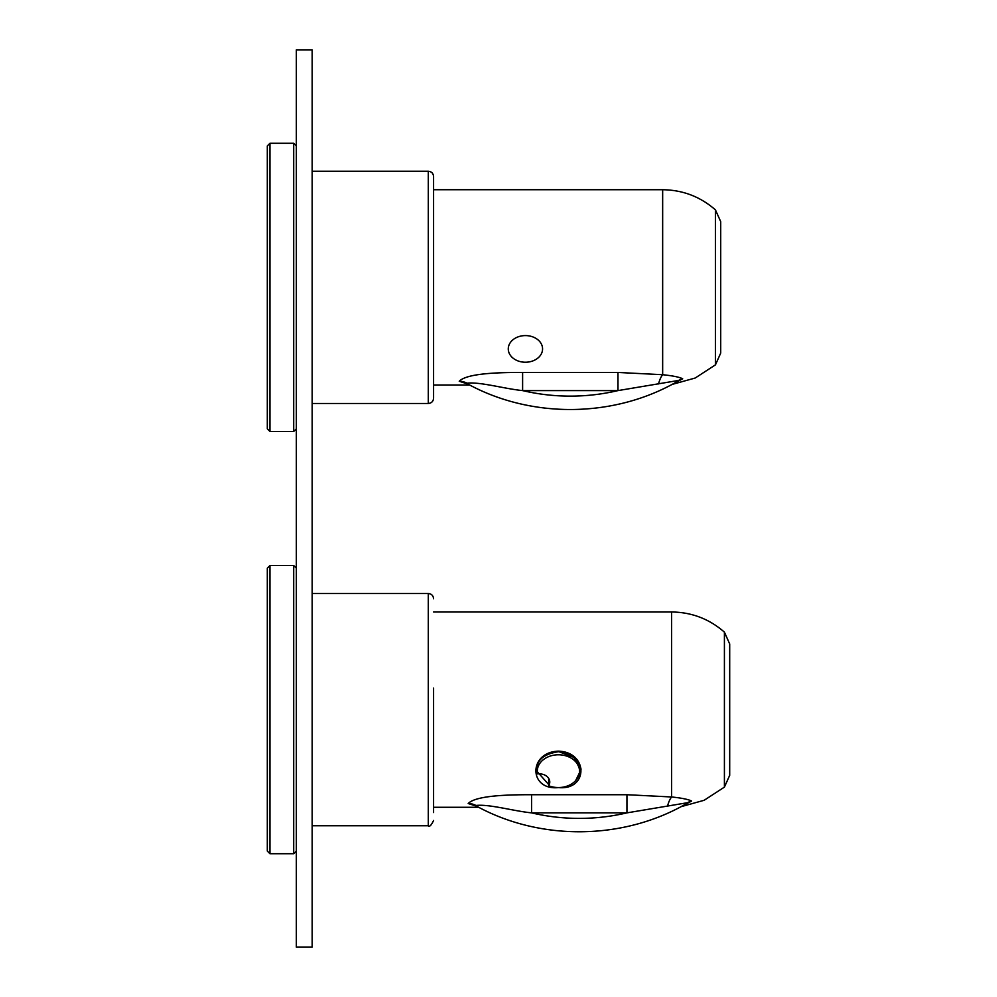 <?xml version="1.0" encoding="UTF-8"?>
<svg xmlns="http://www.w3.org/2000/svg" width="997" height="997" viewBox="0 0 997 997"><rect width="100%" height="100%" fill="white"/><g stroke="black" fill="none" stroke-linecap="round" stroke-linejoin="round"><path stroke-width="1.5" d="M428.299 171.247C431.502 171.559 433.259 173.316 433.583 176.531L433.583 398.214C433.259 401.417 431.502 403.174 428.299 403.486L428.299 171.247L312.173 171.247M433.583 390.301L433.583 186.451M433.583 688.067L433.583 812.555M267.308 428.822L267.308 145.911L269.95 143.269L269.95 431.464L267.308 428.822M296.346 145.911L293.704 143.269L293.704 431.464L269.95 431.464M267.308 851.089L267.308 568.178L269.95 565.536L269.95 853.731L267.308 851.089M296.346 851.089L293.704 853.731L293.704 565.536L269.95 565.536M312.173 498.5L312.173 947.15L296.346 947.15L296.346 49.85L312.173 49.85L312.173 498.5M570.845 784.415A21.111 16.388 -0 0 1 548.662 785.711A10.556 8.2 180 0 0 549.771 782.034A10.556 8.2 180 0 0 537.595 773.934A21.111 16.388 -0 0 1 537.296 771.167A21.111 16.388 -0 0 1 545.97 757.932A21.111 16.388 -0 0 1 567.978 756.561A21.111 16.388 -0 0 1 579.519 771.167A21.111 16.388 -0 0 1 570.845 784.415M548.662 778.37L548.662 785.711M671.928 384.468L695.196 378.025L715.435 364.852L715.435 209.881L720.719 221.683L720.719 353.05L720.719 224.213M467.88 384.057L459.243 381.265C467.207 372.928 501.329 372.442 522.615 372.454L522.615 390.6A200.571 192.87 0 0 0 617.978 390.6L522.615 390.6C504.37 388.78 480.13 381.664 466.982 383.209L467.979 384.107C531.663 418.802 614.027 417.88 676.863 381.776L678.583 380.443L617.978 390.6L617.978 372.454L662.656 374.71C672.738 375.757 679.431 377.115 682.696 378.785L674.969 382.836M658.543 383.932A15.84 5.072 99.7 0 1 662.656 374.71L662.656 189.729L433.583 189.729M680.876 806.735L704.156 800.279L724.408 787.119L724.408 632.148L729.692 643.95L729.692 775.317L729.692 646.467M558.283 751.14C588.292 751.925 588.529 790.496 558.532 787.593C528.547 790.683 528.26 752.249 558.283 751.14L558.283 751.514M575.668 780.601L580.578 770.507L574.073 757.446L558.407 751.501M580.578 770.494L580.578 770.507C583.033 768.849 574.309 751.289 558.283 751.738C537.059 755.203 537.258 765.372 536.236 770.507L548.662 784.527M476.84 806.311L468.191 803.52C476.167 795.195 510.29 794.696 531.575 794.721L531.575 812.867A200.571 192.87 0 0 0 626.939 812.867L531.575 812.867C513.318 811.035 489.091 803.918 475.943 805.476L476.94 806.361C540.623 841.057 622.975 840.135 685.811 804.043L687.531 802.71L626.939 812.867L626.939 794.721L671.629 796.977C681.711 798.024 688.379 799.382 691.644 801.052L683.917 805.09M667.504 806.187A15.84 5.072 99.7 0 1 671.629 796.977L671.629 611.984L433.583 611.984M509.779 354.384A17.148 13.322 180 0 0 529.021 361.936A17.148 13.322 180 0 0 542.567 348.913A17.148 13.322 180 0 0 541.059 343.442A17.148 13.322 180 0 0 521.817 335.889A17.148 13.322 180 0 0 508.271 348.913A17.148 13.322 180 0 0 509.779 354.384M433.583 820.469C431.277 825.366 429.52 827.124 428.299 825.753L428.299 593.514L312.173 593.514M522.615 372.454L617.978 372.454M678.583 380.443A15.84 15.229 180 0 1 682.696 378.785M459.243 381.265A15.84 15.229 180 0 1 466.982 383.209M531.575 794.721L626.939 794.721M687.531 802.71A15.84 15.229 180 0 1 691.644 801.052M468.191 803.52A15.84 15.229 180 0 1 475.943 805.476M428.299 403.486L312.173 403.486M428.299 825.753L312.173 825.753M428.299 593.514C431.502 593.826 433.259 595.583 433.583 598.786M296.346 428.822L293.704 431.464M293.704 853.731L269.95 853.731M296.346 568.178L293.704 565.536M293.704 143.269L269.95 143.269M579.519 765.173L579.519 771.167M537.296 765.173L537.296 771.167M715.435 364.852L720.719 353.05M469.712 385.016L433.583 385.016M662.656 189.729C682.721 189.966 700.318 196.683 715.435 209.881M467.979 384.107L467.306 383.671M724.408 787.119L729.692 775.317M478.672 807.271L433.583 807.271M671.629 611.984C691.694 612.22 709.291 618.938 724.408 632.148M476.94 806.361L476.254 805.925"/></g></svg>
